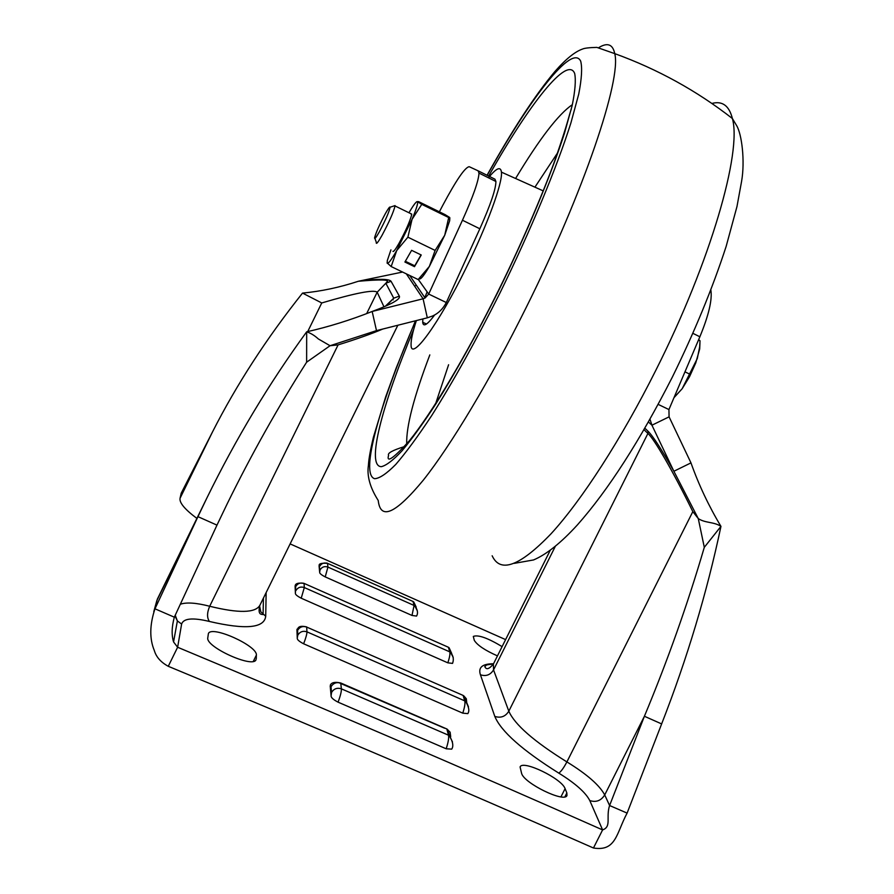 <?xml version="1.0" encoding="UTF-8"?>
<svg xmlns="http://www.w3.org/2000/svg" width="894" height="894" viewBox="0 0 894 894"><rect width="100%" height="100%" fill="white"/><g stroke="black" fill="none" stroke-linecap="round" stroke-linejoin="round"><path stroke-width="1.34" d="M307.715 331.585L321.751 302.954C355.454 292.997 373.927 289.421 377.167 292.204L383.984 306.843M168.273 666.298L177.627 647.256C325.528 708.953 467.182 769.846 602.601 829.911L593.46 848.004C457.996 788.173 316.275 727.615 168.273 666.298C160.831 662.253 156.171 656.978 154.304 650.486C149.41 638.707 149.633 624.817 154.975 608.803L157.366 599.103L206.816 498.137C235.96 438.608 269.25 383.168 306.676 331.819C328.623 326.858 350.448 320.074 372.161 311.47C391.74 304.228 400.803 299.099 399.339 296.104L391.058 281.286C389.158 278.85 378.877 278.716 360.204 280.861L358.326 281.275C339.619 287.421 321.013 291.366 302.53 293.098C266.557 338.312 236.541 384.621 212.47 431.992L180.04 498.316L181.191 493.253L212.47 431.992M497.466 655.894C484.984 650.351 477.262 645.177 474.301 640.361L473.306 636.439C478.055 634.539 487.655 637.925 502.104 646.619M290.125 543.898L505.602 639.612M710.864 290.092C712.373 299.792 708.707 315.347 699.868 336.77L668.935 409.564L669.081 416.85L690.973 462.88C698.773 484.883 708.774 506.049 720.955 526.376C706.93 592.733 687.162 658.587 661.638 723.916L627.107 813.104C616.335 833.186 616.223 851.714 593.46 848.004M564.896 796.811L566.852 792.944L566.975 795.47C564.773 803.136 524.052 783.334 521.604 773.388L520.084 766.974C522.465 759.565 561.834 778.54 565.097 788.653L560.963 796.856M566.852 792.944L565.097 788.653M255.405 660.487L256.03 659.705C253.36 668.634 205.307 646.865 207.788 637.802L208.403 633.589C211.342 624.973 257.807 645.893 256.366 655.146L253.293 661.381M256.265 658.744L256.366 655.146M446.173 748.781L451.693 749.138C453.705 746.222 452.934 741.729 449.369 735.661L448.486 735.192C449.045 737.785 448.285 742.322 446.173 748.781L338.1 702.181C333.227 699.633 330.892 697.488 331.093 695.733L330.21 686.123L331.026 686.771L331.551 692.448L331.093 695.733M330.735 684.659L330.21 686.123M411.989 615.452L416.582 616.078C418.247 613.083 417.654 609.674 414.782 605.841L414.078 605.461L411.989 615.452L325.215 576.898C321.315 574.887 319.471 573.333 319.661 572.238L319.08 566.058L320.052 569.925L319.661 572.238M326.735 562.985L327.506 563.343C321.583 562.941 318.8 563.656 319.158 565.489L319.08 566.058M462.768 713.155L467.808 713.624C469.674 710.976 468.914 706.852 465.528 701.265L464.768 700.874C465.349 703.153 464.679 707.255 462.768 713.155L303.625 643.792C299.099 641.434 296.987 639.523 297.266 638.059L296.931 629.935L297.59 630.371L297.791 635.176L297.266 638.059M305.312 626.638L306.653 626.906C296.964 624.727 298.428 629.387 297.065 629.164L296.931 629.935M447.827 662.834L452.543 663.393C454.029 659.47 453.347 655.749 450.487 652.24L449.783 651.871C450.263 653.827 449.615 657.481 447.827 662.834L301.222 598.209C297.065 596.052 295.121 594.365 295.389 593.135L295.098 586.252L295.702 586.531L295.389 593.135M303.01 583.156L304.049 583.38C298.484 582.642 295.534 583.391 295.199 585.637L295.098 586.252M321.751 302.954L302.53 293.098M306.631 362.193L330.054 345.732L318.342 338.949C314.587 335.507 310.699 333.127 306.676 331.819L306.631 362.193C277.889 407.273 251.415 454.465 227.221 503.758L216.974 525.124L197.954 516.654L206.816 498.137M153.768 611.731L156.83 600.612L197.954 516.654L154.975 608.803L174.33 617.184C171.715 626.806 171.458 635.064 173.57 641.948L177.37 620.917L174.945 615.877M266.144 592.566L265.719 616.223C264.356 628.147 245.593 629.89 209.431 621.464C192.791 617.452 183.527 618.313 181.616 624.046L177.627 647.256L173.57 641.948M627.107 813.104L609.596 805.528C605.719 817.328 611.831 826.659 602.601 829.911L589.794 800.588C596.108 802.577 601.081 800.7 604.713 794.934L609.596 805.528L644.406 716.262L661.638 723.916M216.974 525.124L174.33 617.184M690.973 462.88L673.875 471.261L698.27 518.576C705.288 523.258 713.848 521.638 720.955 526.376L704.304 547.318C687.687 604.02 667.729 660.331 644.406 716.262L604.713 794.934C599.572 785.256 586.967 774.249 566.897 761.911L692.828 511.614L698.27 518.576L704.304 547.318M392.611 299.255L393.192 299.87M382.755 329.048C371.435 333.875 356.55 339.15 338.1 344.883L209.688 606.255C238.597 613.385 255.326 613.072 259.863 605.327L397.841 325.248M439.367 211.822L442.809 205.262C456.242 180.119 465.036 167.267 469.205 166.697L478.156 170.843L478.983 173.078C478.703 180.644 473.183 196.367 462.455 220.237L428.707 294.07L425.075 298.004L423.086 298.786L427.31 317.817L376.497 330.624L330.054 345.732L338.1 344.883M692.828 511.614C672.858 470.993 654.352 439.11 647.926 433.445L508.82 711.188C514.631 724.542 533.986 741.45 566.897 761.911C563.756 767.868 561.052 771.6 558.795 773.12C575.345 783.379 585.671 792.531 589.794 800.588M406.357 273.866L423.086 298.786L372.161 311.47L376.497 330.624M360.204 280.861L402.568 272.044M644.004 429.701L647.926 433.445L647.982 431.176C652.944 436.015 661.582 449.38 673.875 471.261L651.938 425.209L669.081 416.85M414.604 286.147L416.313 285.175M418.392 279.576L428.707 294.07L446.307 302.53C443.022 308.843 438.485 313.325 432.696 315.951L427.31 317.817M648.429 421.968L651.938 425.209L649.983 419.219M658.163 404.379L668.935 409.564M462.455 220.237L479.843 228.775L446.307 302.53M479.843 228.775C490.493 204.916 495.857 189.159 495.913 181.493L494.952 179.191L478.156 170.843M462.835 266.166L477.564 233.77M416.369 320.577C412.615 332.132 410.849 340.301 411.072 345.062C410.983 361.645 438.462 324.388 465.808 268.569C487.208 225.467 502.763 182.734 501.433 172.14C500.696 166.116 496.382 168.005 488.47 177.794M427.131 291.846L424.516 298.283M422.862 318.946L422.717 322.321C423.264 327.327 427.265 324.868 434.685 314.934M379.324 231.848C375.927 237.838 374.351 239.748 374.62 237.592C376.184 232.094 379.738 224.159 385.28 213.778C388.231 208.537 389.84 206.358 390.108 207.218C389.214 211.766 385.616 219.98 379.324 231.848M393.963 205.944L395.036 205.955C393.55 212.101 389.203 221.913 382.006 235.379C378.196 242.106 376.262 244.565 376.24 242.755M698.661 339.608L700.036 340.793L699.656 346.973L697.286 358.561L682.167 388.734L689.576 376.62L695.744 362.953L699.678 349.006L699.957 342.86M674.054 397.517L682.167 388.734L673.987 397.685M698.482 340.033L700.036 340.793M684.972 371.837L689.252 373.916M392.969 251.337C393.516 252.041 395.483 249.448 398.869 243.559C405.418 231.512 409.675 221.991 411.631 214.996L410.938 213.722M419.509 278.872C420.862 279.397 424.147 275.24 429.377 266.412L444.72 235.256L449.66 220.796L449.838 217.79M408.971 212.761C413.576 204.882 416.403 201.184 417.453 201.642L417.52 201.72C418.168 203.206 416.347 209.073 412.067 219.321L407.887 237.178L435.121 250.421L444.72 235.256L448.699 217.544L421.767 204.335L412.067 219.321L396.69 250.599C391.315 259.93 388.152 264.143 387.191 263.227L387.314 260.545L390.935 249.873M438.976 212.426L428.181 206.67L438.976 212.426M449.66 220.796L449.593 217.41L445.067 214.616L418.683 201.675L417.453 201.642L421.767 204.335M449.447 217.756L448.699 217.544M421.242 254.991L411.609 250.331L404.904 262.031L414.492 266.669L421.242 254.991M435.121 250.421L429.377 266.412L418.157 279.554L391.181 266.557L396.69 250.599L407.887 237.178M391.181 266.557L387.068 262.847M405.34 261.272L414.749 265.809L421.052 254.902M414.749 265.809L414.492 266.669M196.892 518.408C184.913 509.457 179.292 502.774 180.04 498.327L180.04 498.316M173.235 640.73L173.972 639.769M493.533 663.773C482.38 663.728 477.999 667.405 480.424 674.78L494.807 716.407C501.02 731.359 522.342 750.267 558.795 773.12M366.965 312.978L377.167 292.215L385.873 283.208L391.058 281.275L385.839 283.23L377.167 292.215M265.719 616.223L260.847 611.898L259.562 605.875M209.431 621.464C206.872 617.754 206.961 612.692 209.688 606.255C196.177 602.779 186.388 602.109 180.309 604.255M181.616 624.046L177.37 620.917L175.235 615.24M494.807 716.407C500.752 718.318 505.434 716.586 508.82 711.188L493.544 669.919L555.286 546.402M480.424 674.78C486.001 676.59 490.37 674.97 493.544 669.919L493.387 664.052C483.676 664.935 486.928 665.393 484.772 666.578C485.576 668.187 487.241 671.383 493.387 664.052L550.223 550.335M338.792 682.658L444.609 728.208M338.1 702.181C340.458 695.733 341.553 691.297 341.374 688.838L448.486 735.192L446.899 729.191L450.129 732.175L450.688 736.723M452.465 741.875L449.369 735.661L447.771 729.649L446.821 728.968L340.726 682.982C335.071 681.72 331.618 682.424 330.344 685.072M331.026 686.771C333.35 683.05 336.591 681.865 340.759 683.195L341.374 688.838C337.172 687.497 333.898 688.704 331.551 692.448M325.215 576.898L327.93 567.087L414.078 605.461L413.05 601.584L413.754 601.964L413.006 601.461L327.506 563.343L411.955 600.991M417.297 610.781L414.782 605.841L413.754 601.964L416.224 607.16M319.706 566.271C321.572 563.276 324.176 562.337 327.528 563.455L327.93 567.087C324.556 565.969 321.929 566.908 320.052 569.925M303.625 643.792C305.882 637.914 307 633.924 306.955 631.846L464.768 700.874L463.159 695.599L463.919 695.99L463.092 695.409L306.676 627.074L461.36 694.649M468.467 706.841L463.919 695.99L466.333 698.773L466.702 702.449M297.59 630.371C299.747 626.906 302.775 625.811 306.676 627.074L306.955 631.846C303.032 630.572 299.982 631.678 297.791 635.176M301.222 598.209L304.306 587.559L449.783 651.871L448.419 647.401L449.112 647.759L448.363 647.245L304.049 583.38L447 646.641M453.202 657.358L450.487 652.24L449.112 647.759L451.727 653.525M295.702 586.531C297.691 583.346 300.485 582.34 304.072 583.514L304.306 587.559C300.697 586.375 297.881 587.392 295.869 590.61M385.28 306.284L393.74 298.205L399.339 296.104M647.982 431.176L644.853 428.215M692.962 333.373L699.868 336.77M557.454 153.064L534.925 187.17M572.372 104.632C558.437 114.153 539.507 138.771 515.592 178.487M413.676 329.495C382.017 405.038 365.758 466.579 381.403 466.668C386.476 465.383 393.394 460.041 402.155 450.677C411.911 438.965 423.086 423.465 435.68 404.177C455.761 372.094 476.625 334.501 498.237 291.41C526.778 233.323 551.039 175.056 564.55 132.938L572.16 105.559C575.166 90.786 576.004 80.102 574.686 73.509C567.578 55.093 529.293 103.939 488.672 176.062M429.824 354.896C413.821 397.014 406.122 426.706 406.714 443.96M415.609 320.767C379.961 403.552 359.656 474.457 374.642 478.703C379.604 478.424 386.666 473.652 395.818 464.377C406.111 452.442 418.057 436.194 431.657 415.632C453.459 381.146 476.211 340.29 499.925 293.064C530.678 230.462 556.705 167.748 570.886 123.003L578.742 94.082C581.726 78.638 582.374 67.665 580.687 61.138C572.059 43.448 530.399 97.848 487.174 175.325M415.453 320.812L396.154 368.127L385.638 396.958L373.401 437.278C370.362 449.973 368.708 459.304 368.417 465.293C366.786 475.943 370.06 487.677 378.229 500.484C380.453 520.587 395.483 513.793 423.343 480.112C450.978 445.279 490.113 380.218 526.208 307.458C584.251 191.126 621.632 79.018 614.748 53.629C612.803 44.275 607.484 42.264 598.812 47.583M492.158 555.777C500.294 573.49 519.928 566.148 551.073 533.752C581.692 500.361 621.308 439.245 655.838 370.272C710.708 261.484 742.042 151.991 732.387 118.522C729.158 105.671 722.33 100.653 711.881 103.458M448.598 364.752L435.724 403.429M154.137 610.77L157.366 599.103M259.863 605.327C257.494 614.938 261.316 614.279 263.071 614.569L263.451 598.03M358.326 281.275C380.866 279.297 390.343 279.576 386.767 282.113L385.839 283.23L393.74 298.205L386.286 305.849M425.075 298.004L409.687 275.475M478.983 173.078L495.913 181.493M404.423 446.598C392.511 450.297 387.236 453.213 388.599 455.359C387.974 457.292 384.878 467.998 409.396 440.72C431.545 413.486 466.143 355.79 498.126 291.153C523.471 240.341 547.15 183.002 556.303 156.327C568.539 120.925 568.964 115.237 571.322 109.068M487.051 175.258C512.474 129.753 535.07 95.189 554.861 71.554C565.678 59.183 574.92 51.673 582.575 49.036C584.497 48.131 589.258 47.583 596.846 47.382L614.748 53.629C657.66 69.184 696.873 90.819 732.387 118.522L736.611 125.551C741.752 133.955 745.205 160.976 741.562 181.482L736.969 206.57L726.14 246.442C712.54 288.192 694.616 331.73 672.377 377.044C639.925 440.72 608.3 489.979 577.479 524.823C561.063 542.803 546.424 554.515 533.562 559.946L514.363 563.343M501.433 172.14L543.206 190.88M426.527 323.997L422.717 322.321M374.932 238.452L376.307 242.263M395.036 205.955L411.754 214.124M390.108 207.218L395.036 205.586M699.678 349.006L699.656 346.973"/></g></svg>
